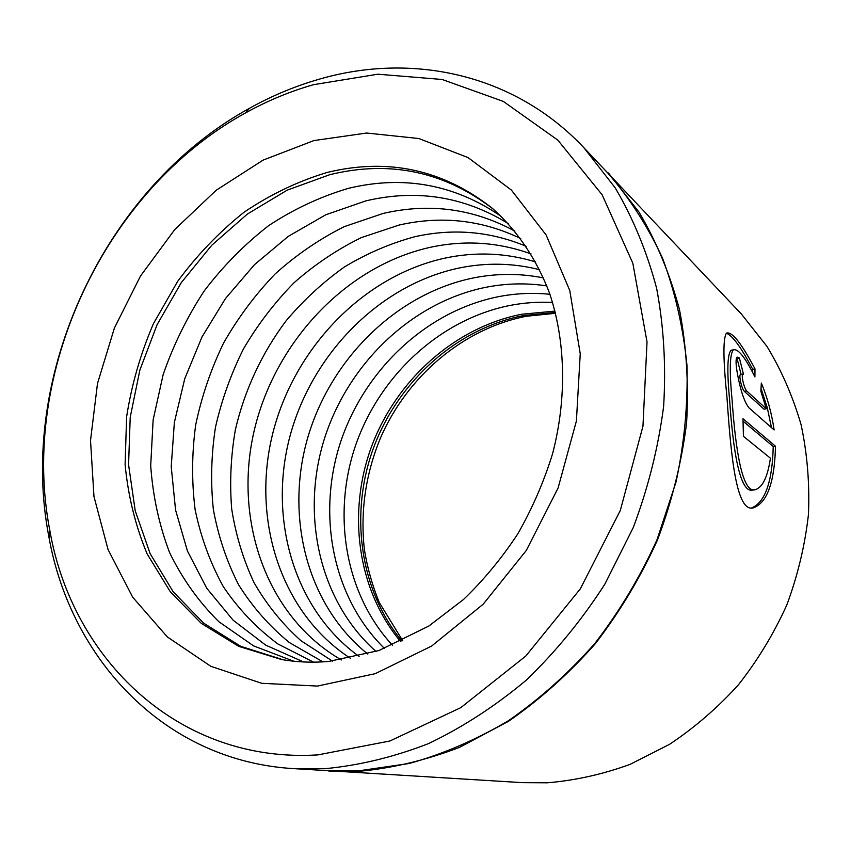 <?xml version="1.0" encoding="UTF-8"?>
<svg xmlns="http://www.w3.org/2000/svg" width="851" height="851" viewBox="0 0 851 851"><rect width="100%" height="100%" fill="white"/><g stroke="black" fill="none" stroke-linecap="round" stroke-linejoin="round"><path stroke-width="1.28" d="M293.903 768.644L328.848 770.719L358.877 770.804L409.182 763.496C443.031 754.092 476.092 739.838 508.355 720.765C539.704 699.043 568.585 673.205 594.998 643.271C619.56 611.326 640.25 576.765 657.078 539.577L676.034 481.996C684.417 442.637 688.044 403.629 686.938 364.994C683.14 327.135 674.981 291.478 662.461 258.002C647.685 226.238 629.506 197.964 607.922 173.179L583.892 147.712L615.23 187.89C633.101 218.271 646.898 251.736 656.632 288.298C663.769 326.231 666.099 365.59 663.631 406.384C658.312 447.435 648.185 487.836 633.25 527.588L604.795 584.254C581.903 619.826 555.703 651.813 526.195 680.215C495.25 706.117 462.667 727.265 428.436 743.636C393.79 757.092 359.218 765.453 324.742 768.708L293.903 768.644C164.19 761.156 70.771 658.77 48.996 537.438C17.18 375.429 104.758 187.922 249.407 108.322C271.926 95.769 295.318 86.025 319.593 79.09C411.416 52.475 513.844 73.303 583.892 147.712M753.475 489.782C739.615 495.665 732.849 447.222 729.743 401.576C726.86 371.419 727.297 354.314 731.03 350.261L732.754 349.963M754.911 376.929C745.242 357.399 738.083 348.378 733.424 349.857C729.711 353.91 729.296 371.025 732.19 401.193C735.328 446.892 742.093 495.346 755.879 489.463C762.9 486.815 767.751 476.39 770.421 458.2L743.434 436.34L742.976 418.724L775.495 446.232C774.612 481.485 767.517 501.93 754.209 507.558C736.072 514.844 730.839 454.083 726.914 396.64C723.084 359.09 722.956 337.911 726.52 333.103C732.02 331.337 741.508 343.261 754.986 368.887L754.911 376.929M751.773 507.856C765.155 502.228 772.304 481.794 773.229 446.552L775.495 446.232M766.294 408.82L764.007 409.171L744.327 391.343C742.785 389.471 741.476 385.939 740.391 380.748C739.732 377.121 739.721 375.036 740.381 374.461L742.753 374.078C742.093 374.642 742.104 376.727 742.774 380.365C743.848 385.556 745.157 389.088 746.699 390.971L766.294 408.82L760.868 391.258L761.337 383.035C767.442 397.768 771.697 413.405 774.123 429.957L748.986 407.852C744.582 402.31 740.849 391.609 737.806 375.77C735.732 364.941 735.509 358.718 737.136 357.101L739.402 357.994L743.508 374.344L742.753 374.078M400.661 641.633C357.112 589.53 347.102 512.408 371.696 446.137C396.534 379.918 454.636 327.465 521.589 314.253L555.033 311.104M392.481 645.292C344.708 593.668 331.826 513.727 355.952 444.36C380.312 375.025 440.212 319.455 509.6 305.52C523.854 302.722 538.183 301.711 552.586 302.477M384.503 648.505C332.581 597.583 316.806 514.951 340.432 442.552C364.271 370.174 425.915 311.498 497.675 296.839C515.046 293.382 532.46 292.531 549.927 294.297M376.068 651.515C319.731 601.604 300.786 516.185 323.848 440.584C347.091 364.983 410.554 302.956 484.836 287.5C505.505 283.309 526.173 282.777 546.821 285.904M367.823 654.089C307.137 605.412 285 517.355 307.466 438.616C330.071 359.835 395.311 294.467 472.071 278.213C495.995 273.267 519.812 273.171 543.502 277.926M359.09 656.429C293.776 609.337 268.118 518.557 289.904 436.478C311.785 354.335 378.908 285.33 458.295 268.193C485.708 262.416 512.845 262.927 539.694 269.724M350.516 658.344C280.649 613.082 251.46 519.716 272.522 434.35C293.648 348.899 362.6 276.245 444.584 258.204C475.454 251.588 505.813 252.832 535.651 261.927M341.411 659.95C266.682 616.954 233.599 520.929 253.875 432.063C274.118 343.07 345.027 266.459 429.776 247.428C464.38 239.865 498.133 242.035 531.045 253.917M332.475 661.11L301.009 640.76C282.341 624.006 266.671 604.614 254.002 582.573C243.195 559.415 235.759 534.885 231.695 508.983C229.568 482.687 230.791 456.296 235.365 429.787C244.482 390.407 261.81 353.176 286.085 320.838C303.424 300.275 322.837 282.341 344.325 267.023C366.76 253.46 390.322 243.343 415.001 236.684C453.328 228.153 490.389 231.366 526.195 246.311M322.944 661.876L289.372 642.548C269.32 626.155 252.364 606.837 238.503 584.594C226.589 561.075 218.196 536.002 213.335 509.355C210.516 482.23 211.229 454.902 215.452 427.362C221.632 400.076 231.004 373.866 243.577 348.708C257.821 324.486 274.671 302.477 294.116 282.681C314.817 264.438 337.262 249.396 361.43 237.567L399.034 225.068C441.392 215.452 481.932 219.941 520.674 238.514M313.572 662.174L277.915 643.973C256.481 628.017 238.237 608.848 223.185 586.456C210.154 562.639 200.804 537.055 195.134 509.706C191.613 481.772 191.794 453.53 195.677 424.968C201.602 396.63 210.888 369.334 223.558 343.081C237.993 317.774 255.162 294.754 275.075 274.001C296.329 254.864 319.402 239.067 344.304 226.621L383.088 213.452C429.489 202.729 473.422 208.623 514.887 231.142M303.573 661.961L265.682 645.132L233.078 620.145L206.782 588.307L187.475 551.108L175.572 510.057L171.221 466.656L174.359 422.415L184.741 378.759L201.953 337.049L225.441 298.595L254.502 264.65L288.287 236.355L325.773 214.782L365.813 200.889C416.628 188.911 464.125 196.485 508.302 223.611M293.723 661.216L253.63 645.909L218.856 621.709C198.623 601.689 182.167 578.574 169.487 552.363C159.105 524.886 152.85 496.005 150.701 465.71L153.127 419.915L163.169 374.557C173.423 344.953 187.114 317.072 204.24 290.904C223.122 266.097 244.588 244.343 268.65 225.643C293.882 209.016 320.519 196.581 348.538 188.316C403.81 175.051 454.764 184.454 501.409 216.537M283.202 659.802L240.748 646.324L203.623 623.134L173.125 591.7L150.138 553.661L135.213 510.749L128.575 464.72L130.214 417.277L139.862 370.079L157.095 324.688L181.295 282.628L211.708 245.301L247.364 214.069L287.17 190.156L329.805 174.678C389.96 159.956 444.541 171.519 493.569 209.367M312.317 769.74L522.429 782.654L547.31 782.803C575.085 780.473 602.646 774.336 629.974 764.411L669.418 744.402C694.544 727.701 717.542 707.851 738.402 684.832C757.709 660.28 773.846 633.655 786.824 604.955C797.759 575.457 804.972 545.31 808.45 514.515C809.737 483.783 807.291 453.87 801.11 424.787C792.919 396.566 781.505 370.408 766.9 346.325L741.327 313.955L596.551 161.126M317.849 754.901L389.886 740.998L460.785 707.66L525.812 656.025L580.318 588.86L620.305 510.462L642.962 426.202L647.026 341.932L632.825 263.214L602.146 194.783L557.82 140.128L503.281 101.397L442.126 79.473L377.855 74.207L313.583 84.664C289.978 91.387 267.225 100.843 245.301 113.045C104.439 190.39 18.871 373.6 49.975 531.258C72.441 658.919 178.21 763.538 317.849 754.901M329.018 771.261L358.877 771.346C392.449 768.23 426.043 760.22 459.657 747.306L508.558 721.265C539.949 699.522 568.872 673.662 595.328 643.696C619.932 611.72 640.654 577.116 657.515 539.896C671.854 501.696 681.534 462.838 686.566 423.309C688.842 384.014 686.47 346.038 679.438 309.392C669.907 274.033 656.429 241.599 639.005 212.09L608.444 172.955M771.485 427.638L767.283 407.735L761.071 388.535M741.051 374.355L737.03 358.388L739.402 357.994M752.699 372.398L752.678 369.26L754.986 368.887M752.678 369.26C741.327 347.58 732.562 335.571 726.35 333.23M773.229 446.552L743.104 421.213M313.934 140.564L366.632 133.033L418.862 138.532L468.029 157.584L511.377 190.06L546.14 235.004L569.766 290.521L580.244 353.75L576.404 421L558.086 488.027L526.312 550.448L483.177 604.221L431.648 646.047L375.195 673.684L317.412 686.076L261.672 683.289L210.878 666.333L167.339 636.931L132.713 597.232L108.077 549.629L93.972 496.558L90.525 440.424L97.493 383.524L114.396 328.05L140.479 276.054L174.795 229.515L216.154 190.284L263.108 160.105L313.934 140.564M492.303 208.293C442.935 169.498 387.779 157.584 326.858 172.54C297.754 181.348 270.15 194.592 244.024 212.25C219.154 232.089 197.038 255.119 177.689 281.33L153.425 323.688C140.511 353.814 131.575 384.875 126.608 416.873L125.108 464.572C128.097 495.995 135.426 525.748 147.106 553.852L170.402 591.945L201.251 623.326L238.737 646.345L281.564 659.525C296.68 662.184 312.381 662.833 328.656 661.472L378.94 650.536L428.883 626.006L463.55 599.455C483.804 579.967 501.93 558.022 517.929 533.651C532.439 508.185 543.991 481.517 552.607 453.626C567.192 397.428 565.458 340.4 549.448 292.935C536.204 258.31 516.493 229.749 492.303 208.293M401.917 641.048C359.005 588.881 349.421 512.206 374.078 446.403C398.981 380.663 456.806 328.667 523.397 315.561L555.384 312.445M744.327 391.343L746.699 390.971M731.03 350.261L733.424 349.846M751.773 507.866L754.209 507.558M555.597 313.285L526.524 316.242M49.975 531.258L48.996 537.438M245.301 113.045L249.407 108.322M525.684 316.402C462.965 328.816 407.108 376.504 380.397 438.159C365.558 474.347 360.207 511.43 364.366 549.427C367.366 567.872 372.344 585.584 379.301 602.572L402.693 640.675"/></g></svg>
